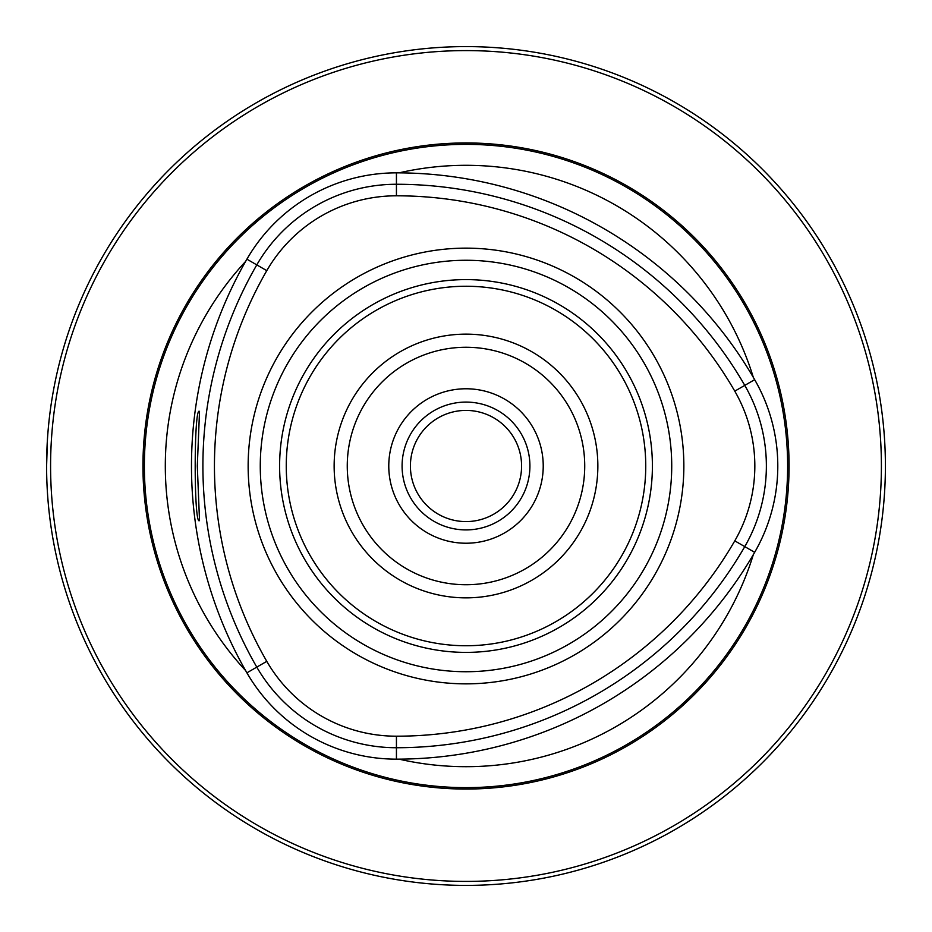 <?xml version="1.0" encoding="UTF-8"?>
<svg xmlns="http://www.w3.org/2000/svg" width="932" height="932" viewBox="0 0 932 932"><rect width="100%" height="100%" fill="white"/><g stroke="black" fill="none" stroke-linecap="round" stroke-linejoin="round"><path stroke-width="1.4" d="M584.725 466A118.725 118.725 0 0 0 406.632 363.177A118.725 118.725 0 0 0 406.632 568.823A118.725 118.725 0 0 0 584.725 466M597.855 466A131.855 131.855 0 0 0 400.073 351.807A131.855 131.855 0 0 0 400.073 580.193A131.855 131.855 0 0 0 597.855 466M652.4 466A186.4 186.4 0 0 0 372.8 304.578A186.4 186.4 0 0 0 372.8 627.422A186.4 186.4 0 0 0 652.4 466M683.855 466A217.855 217.855 0 0 1 466 683.855A217.855 217.855 0 0 1 248.145 466A217.855 217.855 0 0 1 466 248.145A217.855 217.855 0 0 1 683.855 466M396.438 195.802A149.714 149.714 0 0 0 266.785 270.653A390.694 390.694 0 0 0 266.785 661.347A149.714 149.714 0 0 0 396.438 736.198A390.694 390.694 0 0 0 734.777 540.851A149.714 149.714 0 0 0 734.777 391.149A390.694 390.694 0 0 0 396.438 195.802L396.438 184.268A402.228 402.228 0 0 1 744.773 385.382A161.248 161.248 0 0 1 744.773 546.618A402.228 402.228 0 0 1 396.438 747.732A161.248 161.248 0 0 1 256.789 667.114A402.228 402.228 0 0 1 256.789 264.886A161.248 161.248 0 0 1 396.438 184.268L396.438 172.851A172.665 172.665 0 0 0 246.898 259.178A413.645 413.645 0 0 0 246.898 672.822A172.665 172.665 0 0 0 396.438 759.149A413.645 413.645 0 0 0 754.664 552.327A172.665 172.665 0 0 0 754.664 379.673A413.645 413.645 0 0 0 396.438 172.851M197.304 466L199.518 411.501C193.786 404.441 193.74 527.419 199.518 520.522L197.304 466M399.071 172.851A300.687 300.687 0 0 1 753.336 377.39M245.594 670.539A300.687 300.687 0 0 1 245.594 261.461M753.336 554.61A300.687 300.687 0 0 1 399.071 759.149M789.066 466A323.066 323.066 0 0 0 304.473 186.225A323.066 323.066 0 0 0 304.473 745.775A323.066 323.066 0 0 0 789.066 466M881.404 466A415.404 415.404 0 0 0 258.292 106.248A415.404 415.404 0 0 0 258.292 825.752A415.404 415.404 0 0 0 881.404 466M885.4 466A419.4 419.4 0 0 0 256.3 102.788A419.4 419.4 0 0 0 256.3 829.212A419.4 419.4 0 0 0 885.4 466M46.6 466L47.45 439.368M521.582 466A55.582 55.582 0 0 0 438.203 417.862A55.582 55.582 0 0 0 438.203 514.138A55.582 55.582 0 0 0 521.582 466M529.912 466A63.912 63.912 0 0 0 434.044 410.651A63.912 63.912 0 0 0 434.044 521.349A63.912 63.912 0 0 0 529.912 466A63.912 63.912 0 0 0 434.044 410.651A63.912 63.912 0 0 0 434.044 521.349A63.912 63.912 0 0 0 529.912 466M645.748 466A179.748 179.748 0 0 0 376.132 310.333A179.748 179.748 0 0 0 376.132 621.667A179.748 179.748 0 0 0 645.748 466M671.727 466A205.727 205.727 0 0 0 363.13 287.837A205.727 205.727 0 0 0 363.13 644.163A205.727 205.727 0 0 0 671.727 466M734.777 391.149L754.664 379.673M266.785 270.653L246.898 259.178M266.785 661.347L246.898 672.822M396.438 736.198L396.438 759.149M734.777 540.851L754.664 552.327M787.633 466A321.633 321.633 0 0 0 305.183 187.46A321.633 321.633 0 0 0 305.183 744.54A321.633 321.633 0 0 0 787.633 466M543.228 466A77.228 77.228 0 0 0 427.392 399.117A77.228 77.228 0 0 0 427.392 532.883A77.228 77.228 0 0 0 543.228 466"/></g></svg>
